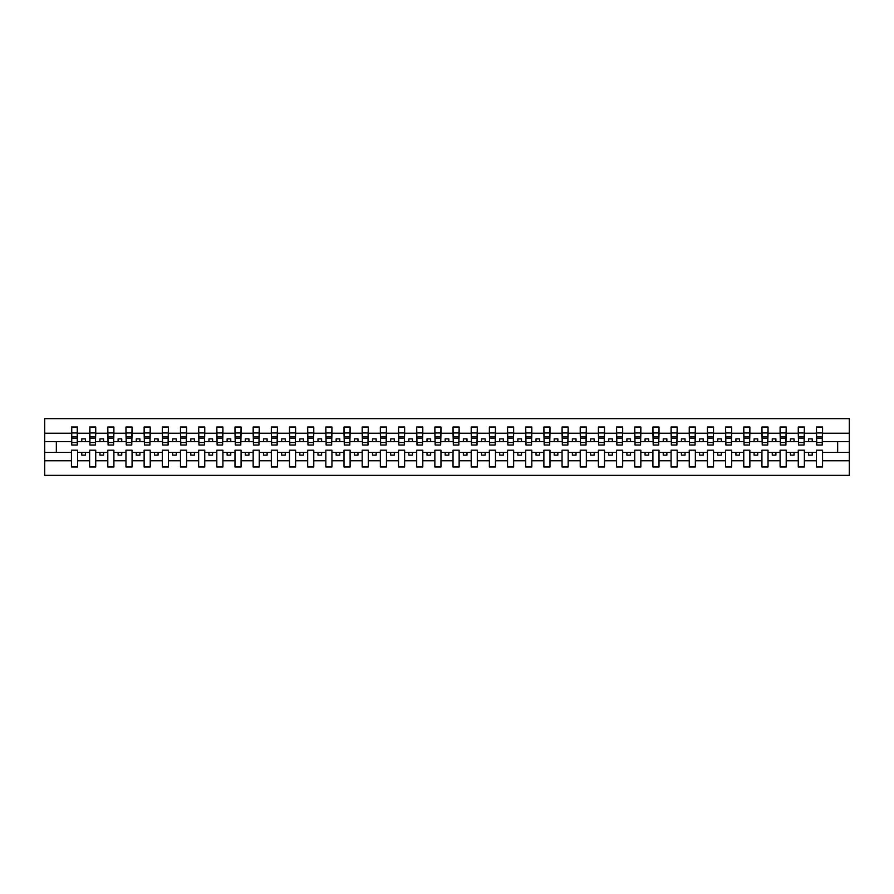 <?xml version="1.0" encoding="UTF-8"?>
<svg xmlns="http://www.w3.org/2000/svg" width="894" height="894" viewBox="0 0 894 894"><rect width="100%" height="100%" fill="white"/><g stroke="black" fill="none" stroke-linecap="round" stroke-linejoin="round"><path stroke-width="1.34" d="M816.445 460.779L804.376 460.779L804.376 450.196L798.275 450.196L798.275 460.779L786.206 460.779L786.206 450.196L780.104 450.196L780.104 460.779L768.035 460.779L768.035 450.196L761.934 450.196L761.934 460.779L749.865 460.779L749.865 450.196L743.763 450.196L743.763 460.779L731.694 460.779L731.694 450.196L725.593 450.196L725.593 460.779L713.524 460.779L713.524 450.196L707.422 450.196L707.422 460.779L695.353 460.779L695.353 450.196L689.252 450.196L689.252 460.779L677.183 460.779L677.183 450.196L671.081 450.196L671.081 460.779L659.012 460.779L659.012 450.196L652.911 450.196L652.911 460.779L640.842 460.779L640.842 450.196L634.74 450.196L634.74 460.779L622.671 460.779L622.671 450.196L616.569 450.196L616.569 460.779L604.5 460.779L604.5 450.196L598.399 450.196L598.399 460.779L586.33 460.779L586.33 450.196L580.228 450.196L580.228 460.779L568.159 460.779L568.159 450.196L562.058 450.196L562.058 460.779L549.989 460.779L549.989 450.196L543.887 450.196L543.887 460.779L531.818 460.779L531.818 450.196L525.717 450.196L525.717 460.779L513.648 460.779L513.648 450.196L507.546 450.196L507.546 460.779L495.477 460.779L495.477 450.196L489.376 450.196L489.376 460.779L477.307 460.779L477.307 450.196L471.205 450.196L471.205 460.779L459.136 460.779L459.136 450.196L453.034 450.196L453.034 460.779L440.966 460.779L440.966 450.196L434.864 450.196L434.864 460.779L422.795 460.779L422.795 450.196L416.693 450.196L416.693 460.779L404.624 460.779L404.624 450.196L398.523 450.196L398.523 460.779L386.454 460.779L386.454 450.196L380.352 450.196L380.352 460.779L368.283 460.779L368.283 450.196L362.182 450.196L362.182 460.779L350.113 460.779L350.113 450.196L344.011 450.196L344.011 460.779L331.942 460.779L331.942 450.196L325.841 450.196L325.841 460.779L313.772 460.779L313.772 450.196L307.67 450.196L307.67 460.779L295.601 460.779L295.601 450.196L289.5 450.196L289.5 460.779L277.431 460.779L277.431 450.196L271.329 450.196L271.329 460.779L259.26 460.779L259.26 450.196L253.158 450.196L253.158 460.779L241.089 460.779L241.089 450.196L234.988 450.196L234.988 460.779L222.919 460.779L222.919 450.196L216.817 450.196L216.817 460.779L204.748 460.779L204.748 450.196L198.647 450.196L198.647 460.779L186.578 460.779L186.578 450.196L180.476 450.196L180.476 460.779L168.407 460.779L168.407 450.196L162.306 450.196L162.306 460.779L150.237 460.779L150.237 450.196L144.135 450.196L144.135 460.779L132.066 460.779L132.066 450.196L125.965 450.196L125.965 460.779L113.896 460.779L113.896 450.196L107.794 450.196L107.794 460.779L95.725 460.779L95.725 450.196L89.623 450.196L89.623 460.779L77.555 460.779L77.555 450.196L71.442 450.196L71.442 460.779L44.7 460.779L44.7 475.351L849.3 475.351L849.3 460.779L822.558 460.779L822.558 466.992L816.445 466.992L816.445 452.375L808.601 452.375L808.601 455.135L812.233 455.135L812.233 452.375M822.558 460.779L822.558 450.196L816.445 450.196L816.445 452.375M798.275 460.779L798.275 466.992L804.376 466.992L804.376 460.779M780.104 460.779L780.104 466.992L786.206 466.992L786.206 460.779M761.934 460.779L761.934 466.992L768.035 466.992L768.035 460.779M743.763 460.779L743.763 466.992L749.865 466.992L749.865 460.779M725.593 460.779L725.593 466.992L731.694 466.992L731.694 460.779M707.422 460.779L707.422 466.992L713.524 466.992L713.524 460.779M689.252 460.779L689.252 466.992L695.353 466.992L695.353 460.779M671.081 460.779L671.081 466.992L677.183 466.992L677.183 460.779M652.911 460.779L652.911 466.992L659.012 466.992L659.012 460.779M634.74 460.779L634.74 466.992L640.842 466.992L640.842 460.779M616.569 460.779L616.569 466.992L622.671 466.992L622.671 460.779M598.399 460.779L598.399 466.992L604.5 466.992L604.5 460.779M580.228 460.779L580.228 466.992L586.33 466.992L586.33 460.779M562.058 460.779L562.058 466.992L568.159 466.992L568.159 460.779M543.887 460.779L543.887 466.992L549.989 466.992L549.989 460.779M525.717 460.779L525.717 466.992L531.818 466.992L531.818 460.779M507.546 460.779L507.546 466.992L513.648 466.992L513.648 460.779M489.376 460.779L489.376 466.992L495.477 466.992L495.477 460.779M471.205 460.779L471.205 466.992L477.307 466.992L477.307 460.779M453.034 460.779L453.034 466.992L459.136 466.992L459.136 460.779M434.864 460.779L434.864 466.992L440.966 466.992L440.966 460.779M416.693 460.779L416.693 466.992L422.795 466.992L422.795 460.779M398.523 460.779L398.523 466.992L404.624 466.992L404.624 460.779M380.352 460.779L380.352 466.992L386.454 466.992L386.454 460.779M362.182 460.779L362.182 466.992L368.283 466.992L368.283 460.779M344.011 460.779L344.011 466.992L350.113 466.992L350.113 460.779M325.841 460.779L325.841 466.992L331.942 466.992L331.942 460.779M307.67 460.779L307.67 466.992L313.772 466.992L313.772 460.779M289.5 460.779L289.5 466.992L295.601 466.992L295.601 460.779M271.329 460.779L271.329 466.992L277.431 466.992L277.431 460.779M253.158 460.779L253.158 466.992L259.26 466.992L259.26 460.779M234.988 460.779L234.988 466.992L241.089 466.992L241.089 460.779M216.817 460.779L216.817 466.992L222.919 466.992L222.919 460.779M198.647 460.779L198.647 466.992L204.748 466.992L204.748 460.779M180.476 460.779L180.476 466.992L186.578 466.992L186.578 460.779M162.306 460.779L162.306 466.992L168.407 466.992L168.407 460.779M144.135 460.779L144.135 466.992L150.237 466.992L150.237 460.779M125.965 460.779L125.965 466.992L132.066 466.992L132.066 460.779M107.794 460.779L107.794 466.992L113.896 466.992L113.896 460.779M89.623 460.779L89.623 466.992L95.725 466.992L95.725 460.779M816.736 442.53L822.256 442.53L822.256 445.033L816.736 445.033L816.445 427.008L816.445 433.221L804.376 433.221L804.086 443.804M816.736 443.804L816.445 433.221M798.565 442.53L804.086 442.53L804.086 445.033L798.565 445.033L798.275 427.008L798.275 433.221L786.206 433.221L785.915 443.804M798.565 443.804L798.275 433.221M780.395 442.53L785.915 442.53L785.915 445.033L780.395 445.033L780.104 427.008L780.104 433.221L768.035 433.221L767.745 443.804M780.395 443.804L780.104 433.221M762.224 442.53L767.745 442.53L767.745 445.033L762.224 445.033L761.934 427.008L761.934 433.221L749.865 433.221L749.574 443.804M762.224 443.804L761.934 433.221M744.054 442.53L749.574 442.53L749.574 445.033L744.054 445.033L743.763 427.008L743.763 433.221L731.694 433.221L731.404 443.804M744.054 443.804L743.763 433.221M725.883 442.53L731.404 442.53L731.404 445.033L725.883 445.033L725.593 427.008L725.593 433.221L713.524 433.221L713.233 443.804M725.883 443.804L725.593 433.221M707.713 442.53L713.233 442.53L713.233 445.033L707.713 445.033L707.422 427.008L707.422 433.221L695.353 433.221L695.063 443.804M707.713 443.804L707.422 433.221M689.542 442.53L695.063 442.53L695.063 445.033L689.542 445.033L689.252 427.008L689.252 433.221L677.183 433.221L676.892 443.804M689.542 443.804L689.252 433.221M671.372 442.53L676.892 442.53L676.892 445.033L671.372 445.033L671.081 427.008L671.081 433.221L659.012 433.221L658.722 443.804M671.372 443.804L671.081 433.221M653.201 442.53L658.722 442.53L658.722 445.033L653.201 445.033L652.911 427.008L652.911 433.221L640.842 433.221L640.551 443.804M653.201 443.804L652.911 433.221M635.031 442.53L640.551 442.53L640.551 445.033L635.031 445.033L634.74 427.008L634.74 433.221L622.671 433.221L622.38 443.804M635.031 443.804L634.74 433.221M616.86 442.53L622.38 442.53L622.38 445.033L616.86 445.033L616.569 427.008L616.569 433.221L604.5 433.221L604.21 443.804M616.86 443.804L616.569 433.221M598.689 442.53L604.21 442.53L604.21 445.033L598.689 445.033L598.399 427.008L598.399 433.221L586.33 433.221L586.039 443.804M598.689 443.804L598.399 433.221M580.519 442.53L586.039 442.53L586.039 445.033L580.519 445.033L580.228 427.008L580.228 433.221L568.159 433.221L567.869 443.804M580.519 443.804L580.228 433.221M562.348 442.53L567.869 442.53L567.869 445.033L562.348 445.033L562.058 427.008L562.058 433.221L549.989 433.221L549.698 443.804M562.348 443.804L562.058 433.221M544.178 442.53L549.698 442.53L549.698 445.033L544.178 445.033L543.887 427.008L543.887 433.221L531.818 433.221L531.528 443.804M544.178 443.804L543.887 433.221M526.007 442.53L531.528 442.53L531.528 445.033L526.007 445.033L525.717 427.008L525.717 433.221L513.648 433.221L513.357 443.804M526.007 443.804L525.717 433.221M507.837 442.53L513.357 442.53L513.357 445.033L507.837 445.033L507.546 427.008L507.546 433.221L495.477 433.221L495.187 443.804M507.837 443.804L507.546 433.221M489.666 442.53L495.187 442.53L495.187 445.033L489.666 445.033L489.376 427.008L489.376 433.221L477.307 433.221L477.016 443.804M489.666 443.804L489.376 433.221M471.496 442.53L477.016 442.53L477.016 445.033L471.496 445.033L471.205 427.008L471.205 433.221L459.136 433.221L458.846 443.804M471.496 443.804L471.205 433.221M453.325 442.53L458.846 442.53L458.846 445.033L453.325 445.033L453.034 427.008L453.034 433.221L440.966 433.221L440.675 443.804M453.325 443.804L453.034 433.221M435.154 442.53L440.675 442.53L440.675 445.033L435.154 445.033L434.864 427.008L434.864 433.221L422.795 433.221L422.504 443.804M435.154 443.804L434.864 433.221M416.984 442.53L422.504 442.53L422.504 445.033L416.984 445.033L416.693 427.008L416.693 433.221L404.624 433.221L404.334 443.804M416.984 443.804L416.693 433.221M398.813 442.53L404.334 442.53L404.334 445.033L398.813 445.033L398.523 427.008L398.523 433.221L386.454 433.221L386.163 443.804M398.813 443.804L398.523 433.221M380.643 442.53L386.163 442.53L386.163 445.033L380.643 445.033L380.352 427.008L380.352 433.221L368.283 433.221L367.993 443.804M380.643 443.804L380.352 433.221M362.472 442.53L367.993 442.53L367.993 445.033L362.472 445.033L362.182 427.008L362.182 433.221L350.113 433.221L349.822 443.804M362.472 443.804L362.182 433.221M344.302 442.53L349.822 442.53L349.822 445.033L344.302 445.033L344.011 427.008L344.011 433.221L331.942 433.221L331.652 443.804M344.302 443.804L344.011 433.221M326.131 442.53L331.652 442.53L331.652 445.033L326.131 445.033L325.841 427.008L325.841 433.221L313.772 433.221L313.481 443.804M326.131 443.804L325.841 433.221M307.961 442.53L313.481 442.53L313.481 445.033L307.961 445.033L307.67 427.008L307.67 433.221L295.601 433.221L295.311 443.804M307.961 443.804L307.67 433.221M289.79 442.53L295.311 442.53L295.311 445.033L289.79 445.033L289.5 427.008L289.5 433.221L277.431 433.221L277.14 443.804M289.79 443.804L289.5 433.221M271.62 442.53L277.14 442.53L277.14 445.033L271.62 445.033L271.329 427.008L271.329 433.221L259.26 433.221L258.969 443.804M271.62 443.804L271.329 433.221M253.449 442.53L258.969 442.53L258.969 445.033L253.449 445.033L253.158 427.008L253.158 433.221L241.089 433.221L240.799 443.804M253.449 443.804L253.158 433.221M235.278 442.53L240.799 442.53L240.799 445.033L235.278 445.033L234.988 427.008L234.988 433.221L222.919 433.221L222.628 443.804M235.278 443.804L234.988 433.221M217.108 442.53L222.628 442.53L222.628 445.033L217.108 445.033L216.817 427.008L216.817 433.221L204.748 433.221L204.458 443.804M217.108 443.804L216.817 433.221M198.937 442.53L204.458 442.53L204.458 445.033L198.937 445.033L198.647 427.008L198.647 433.221L186.578 433.221L186.287 443.804M198.937 443.804L198.647 433.221M180.767 442.53L186.287 442.53L186.287 445.033L180.767 445.033L180.476 427.008L180.476 433.221L168.407 433.221L168.117 443.804M180.767 443.804L180.476 433.221M162.596 442.53L168.117 442.53L168.117 445.033L162.596 445.033L162.306 427.008L162.306 433.221L150.237 433.221L149.946 443.804M162.596 443.804L162.306 433.221M144.426 442.53L149.946 442.53L149.946 445.033L144.426 445.033L144.135 427.008L144.135 433.221L132.066 433.221L131.776 443.804M144.426 443.804L144.135 433.221M126.255 442.53L131.776 442.53L131.776 445.033L126.255 445.033L125.965 427.008L125.965 433.221L113.896 433.221L113.605 443.804M126.255 443.804L125.965 433.221M108.085 442.53L113.605 442.53L113.605 445.033L108.085 445.033L107.794 427.008L107.794 433.221L95.725 433.221L95.434 443.804M108.085 443.804L107.794 433.221M89.914 442.53L95.434 442.53L95.434 445.033L89.914 445.033L89.914 427.008L89.623 433.221L77.555 433.221L77.264 427.008L77.264 445.033L71.743 445.033L71.743 438.216L77.264 438.216M89.914 443.804L89.623 433.221M71.442 460.779L71.442 466.992L77.555 466.992L77.555 460.779M71.743 438.216L71.743 427.008L71.442 433.221L44.7 433.221L44.7 418.649L849.3 418.649L849.3 433.221L822.558 433.221L822.256 443.804M71.743 443.804L71.442 433.221M816.445 427.008L822.558 427.008L822.558 433.221M798.275 427.008L804.376 427.008L804.376 433.221M780.104 427.008L786.206 427.008L786.206 433.221M761.934 427.008L768.035 427.008L768.035 433.221M743.763 427.008L749.865 427.008L749.865 433.221M725.593 427.008L731.694 427.008L731.694 433.221M707.422 427.008L713.524 427.008L713.524 433.221M689.252 427.008L695.353 427.008L695.353 433.221M671.081 427.008L677.183 427.008L677.183 433.221M652.911 427.008L659.012 427.008L659.012 433.221M634.74 427.008L640.842 427.008L640.842 433.221M616.569 427.008L622.671 427.008L622.671 433.221M598.399 427.008L604.5 427.008L604.5 433.221M580.228 427.008L586.33 427.008L586.33 433.221M562.058 427.008L568.159 427.008L568.159 433.221M543.887 427.008L549.989 427.008L549.989 433.221M525.717 427.008L531.818 427.008L531.818 433.221M507.546 427.008L513.648 427.008L513.648 433.221M489.376 427.008L495.477 427.008L495.477 433.221M471.205 427.008L477.307 427.008L477.307 433.221M453.034 427.008L459.136 427.008L459.136 433.221M434.864 427.008L440.966 427.008L440.966 433.221M416.693 427.008L422.795 427.008L422.795 433.221M398.523 427.008L404.624 427.008L404.624 433.221M380.352 427.008L386.454 427.008L386.454 433.221M362.182 427.008L368.283 427.008L368.283 433.221M344.011 427.008L350.113 427.008L350.113 433.221M325.841 427.008L331.942 427.008L331.942 433.221M307.67 427.008L313.772 427.008L313.772 433.221M289.5 427.008L295.601 427.008L295.601 433.221M271.329 427.008L277.431 427.008L277.431 433.221M253.158 427.008L259.26 427.008L259.26 433.221M234.988 427.008L241.089 427.008L241.089 433.221M216.817 427.008L222.919 427.008L222.919 433.221M198.647 427.008L204.748 427.008L204.748 433.221M180.476 427.008L186.578 427.008L186.578 433.221M162.306 427.008L168.407 427.008L168.407 433.221M144.135 427.008L150.237 427.008L150.237 433.221M125.965 427.008L132.066 427.008L132.066 433.221M107.794 427.008L113.896 427.008L113.896 433.221M89.623 427.008L95.725 427.008L95.725 433.221M71.442 427.008L77.555 427.008M808.601 452.375L804.376 452.375M816.445 441.625L812.233 441.625L812.233 438.865L808.601 438.865L808.601 441.625L804.376 441.625M808.601 441.625L812.233 441.625M794.062 455.135L794.062 452.375L790.43 452.375L790.43 455.135L794.062 455.135M790.43 452.375L786.206 452.375M798.275 452.375L794.062 452.375M798.275 441.625L794.062 441.625L794.062 438.865L790.43 438.865L790.43 441.625L786.206 441.625M790.43 441.625L794.062 441.625M775.891 455.135L775.891 452.375L772.26 452.375L772.26 455.135L775.891 455.135M772.26 452.375L768.035 452.375M780.104 452.375L775.891 452.375M780.104 441.625L775.891 441.625L775.891 438.865L772.26 438.865L772.26 441.625L768.035 441.625M772.26 441.625L775.891 441.625M757.721 455.135L757.721 452.375L754.089 452.375L754.089 455.135L757.721 455.135M754.089 452.375L749.865 452.375M761.934 452.375L757.721 452.375M761.934 441.625L757.721 441.625L757.721 438.865L754.089 438.865L754.089 441.625L749.865 441.625M754.089 441.625L757.721 441.625M739.55 455.135L739.55 452.375L735.918 452.375L735.918 455.135L739.55 455.135M735.918 452.375L731.694 452.375M743.763 452.375L739.55 452.375M743.763 441.625L739.55 441.625L739.55 438.865L735.918 438.865L735.918 441.625L731.694 441.625M735.918 441.625L739.55 441.625M721.38 455.135L721.38 452.375L717.748 452.375L717.748 455.135L721.38 455.135M717.748 452.375L713.524 452.375M725.593 452.375L721.38 452.375M725.593 441.625L721.38 441.625L721.38 438.865L717.748 438.865L717.748 441.625L713.524 441.625M717.748 441.625L721.38 441.625M703.209 455.135L703.209 452.375L699.577 452.375L699.577 455.135L703.209 455.135M699.577 452.375L695.353 452.375M707.422 452.375L703.209 452.375M707.422 441.625L703.209 441.625L703.209 438.865L699.577 438.865L699.577 441.625L695.353 441.625M699.577 441.625L703.209 441.625M685.039 455.135L685.039 452.375L681.407 452.375L681.407 455.135L685.039 455.135M681.407 452.375L677.183 452.375M689.252 452.375L685.039 452.375M689.252 441.625L685.039 441.625L685.039 438.865L681.407 438.865L681.407 441.625L677.183 441.625M681.407 441.625L685.039 441.625M666.868 455.135L666.868 452.375L663.236 452.375L663.236 455.135L666.868 455.135M663.236 452.375L659.012 452.375M671.081 452.375L666.868 452.375M671.081 441.625L666.868 441.625L666.868 438.865L663.236 438.865L663.236 441.625L659.012 441.625M663.236 441.625L666.868 441.625M648.698 455.135L648.698 452.375L645.066 452.375L645.066 455.135L648.698 455.135M645.066 452.375L640.842 452.375M652.911 452.375L648.698 452.375M652.911 441.625L648.698 441.625L648.698 438.865L645.066 438.865L645.066 441.625L640.842 441.625M645.066 441.625L648.698 441.625M630.527 455.135L630.527 452.375L626.895 452.375L626.895 455.135L630.527 455.135M626.895 452.375L622.671 452.375M634.74 452.375L630.527 452.375M634.74 441.625L630.527 441.625L630.527 438.865L626.895 438.865L626.895 441.625L622.671 441.625M626.895 441.625L630.527 441.625M612.356 455.135L612.356 452.375L608.725 452.375L608.725 455.135L612.356 455.135M608.725 452.375L604.5 452.375M616.569 452.375L612.356 452.375M616.569 441.625L612.356 441.625L612.356 438.865L608.725 438.865L608.725 441.625L604.5 441.625M608.725 441.625L612.356 441.625M594.186 455.135L594.186 452.375L590.554 452.375L590.554 455.135L594.186 455.135M590.554 452.375L586.33 452.375M598.399 452.375L594.186 452.375M598.399 441.625L594.186 441.625L594.186 438.865L590.554 438.865L590.554 441.625L586.33 441.625M590.554 441.625L594.186 441.625M576.015 455.135L576.015 452.375L572.384 452.375L572.384 455.135L576.015 455.135M572.384 452.375L568.159 452.375M580.228 452.375L576.015 452.375M580.228 441.625L576.015 441.625L576.015 438.865L572.384 438.865L572.384 441.625L568.159 441.625M572.384 441.625L576.015 441.625M557.845 455.135L557.845 452.375L554.202 452.375L554.202 455.135L557.845 455.135M554.202 452.375L549.989 452.375M562.058 452.375L557.845 452.375M562.058 441.625L557.845 441.625L557.845 438.865L554.202 438.865L554.202 441.625L549.989 441.625M554.202 441.625L557.845 441.625M539.674 455.135L539.674 452.375L536.031 452.375L536.031 455.135L539.674 455.135M536.031 452.375L531.818 452.375M543.887 452.375L539.674 452.375M543.887 441.625L539.674 441.625L539.674 438.865L536.031 438.865L536.031 441.625L531.818 441.625M536.031 441.625L539.674 441.625M521.504 455.135L521.504 452.375L517.861 452.375L517.861 455.135L521.504 455.135M517.861 452.375L513.648 452.375M525.717 452.375L521.504 452.375M525.717 441.625L521.504 441.625L521.504 438.865L517.861 438.865L517.861 441.625L513.648 441.625M517.861 441.625L521.504 441.625M503.333 455.135L503.333 452.375L499.69 452.375L499.69 455.135L503.333 455.135M499.69 452.375L495.477 452.375M507.546 452.375L503.333 452.375M507.546 441.625L503.333 441.625L503.333 438.865L499.69 438.865L499.69 441.625L495.477 441.625M499.69 441.625L503.333 441.625M485.163 455.135L485.163 452.375L481.52 452.375L481.52 455.135L485.163 455.135M481.52 452.375L477.307 452.375M489.376 452.375L485.163 452.375M489.376 441.625L485.163 441.625L485.163 438.865L481.52 438.865L481.52 441.625L477.307 441.625M481.52 441.625L485.163 441.625M466.992 455.135L466.992 452.375L463.349 452.375L463.349 455.135L466.992 455.135M463.349 452.375L459.136 452.375M471.205 452.375L466.992 452.375M471.205 441.625L466.992 441.625L466.992 438.865L463.349 438.865L463.349 441.625L459.136 441.625M463.349 441.625L466.992 441.625M448.822 455.135L448.822 452.375L445.178 452.375L445.178 455.135L448.822 455.135M445.178 452.375L440.966 452.375M453.034 452.375L448.822 452.375M453.034 441.625L448.822 441.625L448.822 438.865L445.178 438.865L445.178 441.625L440.966 441.625M445.178 441.625L448.822 441.625M430.651 455.135L430.651 452.375L427.008 452.375L427.008 455.135L430.651 455.135M427.008 452.375L422.795 452.375M434.864 452.375L430.651 452.375M434.864 441.625L430.651 441.625L430.651 438.865L427.008 438.865L427.008 441.625L422.795 441.625M427.008 441.625L430.651 441.625M412.48 455.135L412.48 452.375L408.837 452.375L408.837 455.135L412.48 455.135M408.837 452.375L404.624 452.375M416.693 452.375L412.48 452.375M416.693 441.625L412.48 441.625L412.48 438.865L408.837 438.865L408.837 441.625L404.624 441.625M408.837 441.625L412.48 441.625M394.31 455.135L394.31 452.375L390.667 452.375L390.667 455.135L394.31 455.135M390.667 452.375L386.454 452.375M398.523 452.375L394.31 452.375M398.523 441.625L394.31 441.625L394.31 438.865L390.667 438.865L390.667 441.625L386.454 441.625M390.667 441.625L394.31 441.625M376.139 455.135L376.139 452.375L372.496 452.375L372.496 455.135L376.139 455.135M372.496 452.375L368.283 452.375M380.352 452.375L376.139 452.375M380.352 441.625L376.139 441.625L376.139 438.865L372.496 438.865L372.496 441.625L368.283 441.625M372.496 441.625L376.139 441.625M357.969 455.135L357.969 452.375L354.326 452.375L354.326 455.135L357.969 455.135M354.326 452.375L350.113 452.375M362.182 452.375L357.969 452.375M362.182 441.625L357.969 441.625L357.969 438.865L354.326 438.865L354.326 441.625L350.113 441.625M354.326 441.625L357.969 441.625M339.798 455.135L339.798 452.375L336.155 452.375L336.155 455.135L339.798 455.135M336.155 452.375L331.942 452.375M344.011 452.375L339.798 452.375M344.011 441.625L339.798 441.625L339.798 438.865L336.155 438.865L336.155 441.625L331.942 441.625M336.155 441.625L339.798 441.625M321.616 455.135L321.616 452.375L317.985 452.375L317.985 455.135L321.616 455.135M317.985 452.375L313.772 452.375M325.841 452.375L321.616 452.375M325.841 441.625L321.616 441.625L321.616 438.865L317.985 438.865L317.985 441.625L313.772 441.625M317.985 441.625L321.616 441.625M303.446 455.135L303.446 452.375L299.814 452.375L299.814 455.135L303.446 455.135M299.814 452.375L295.601 452.375M307.67 452.375L303.446 452.375M307.67 441.625L303.446 441.625L303.446 438.865L299.814 438.865L299.814 441.625L295.601 441.625M299.814 441.625L303.446 441.625M285.275 455.135L285.275 452.375L281.644 452.375L281.644 455.135L285.275 455.135M281.644 452.375L277.431 452.375M289.5 452.375L285.275 452.375M289.5 441.625L285.275 441.625L285.275 438.865L281.644 438.865L281.644 441.625L277.431 441.625M281.644 441.625L285.275 441.625M267.105 455.135L267.105 452.375L263.473 452.375L263.473 455.135L267.105 455.135M263.473 452.375L259.26 452.375M271.329 452.375L267.105 452.375M271.329 441.625L267.105 441.625L267.105 438.865L263.473 438.865L263.473 441.625L259.26 441.625M263.473 441.625L267.105 441.625M248.934 455.135L248.934 452.375L245.302 452.375L245.302 455.135L248.934 455.135M245.302 452.375L241.089 452.375M253.158 452.375L248.934 452.375M253.158 441.625L248.934 441.625L248.934 438.865L245.302 438.865L245.302 441.625L241.089 441.625M245.302 441.625L248.934 441.625M230.764 455.135L230.764 452.375L227.132 452.375L227.132 455.135L230.764 455.135M227.132 452.375L222.919 452.375M234.988 452.375L230.764 452.375M234.988 441.625L230.764 441.625L230.764 438.865L227.132 438.865L227.132 441.625L222.919 441.625M227.132 441.625L230.764 441.625M212.593 455.135L212.593 452.375L208.961 452.375L208.961 455.135L212.593 455.135M208.961 452.375L204.748 452.375M216.817 452.375L212.593 452.375M216.817 441.625L212.593 441.625L212.593 438.865L208.961 438.865L208.961 441.625L204.748 441.625M208.961 441.625L212.593 441.625M194.423 455.135L194.423 452.375L190.791 452.375L190.791 455.135L194.423 455.135M190.791 452.375L186.578 452.375M198.647 452.375L194.423 452.375M198.647 441.625L194.423 441.625L194.423 438.865L190.791 438.865L190.791 441.625L186.578 441.625M190.791 441.625L194.423 441.625M176.252 455.135L176.252 452.375L172.62 452.375L172.62 455.135L176.252 455.135M172.62 452.375L168.407 452.375M180.476 452.375L176.252 452.375M180.476 441.625L176.252 441.625L176.252 438.865L172.62 438.865L172.62 441.625L168.407 441.625M172.62 441.625L176.252 441.625M158.082 455.135L158.082 452.375L154.45 452.375L154.45 455.135L158.082 455.135M154.45 452.375L150.237 452.375M162.306 452.375L158.082 452.375M162.306 441.625L158.082 441.625L158.082 438.865L154.45 438.865L154.45 441.625L150.237 441.625M154.45 441.625L158.082 441.625M139.911 455.135L139.911 452.375L136.279 452.375L136.279 455.135L139.911 455.135M136.279 452.375L132.066 452.375M144.135 452.375L139.911 452.375M144.135 441.625L139.911 441.625L139.911 438.865L136.279 438.865L136.279 441.625L132.066 441.625M136.279 441.625L139.911 441.625M121.74 455.135L121.74 452.375L118.109 452.375L118.109 455.135L121.74 455.135M118.109 452.375L113.896 452.375M125.965 452.375L121.74 452.375M125.965 441.625L121.74 441.625L121.74 438.865L118.109 438.865L118.109 441.625L113.896 441.625M118.109 441.625L121.74 441.625M103.57 455.135L103.57 452.375L99.938 452.375L99.938 455.135L103.57 455.135M99.938 452.375L95.725 452.375M107.794 452.375L103.57 452.375M107.794 441.625L103.57 441.625L103.57 438.865L99.938 438.865L99.938 441.625L95.725 441.625M99.938 441.625L103.57 441.625M85.399 455.135L85.399 452.375L81.767 452.375L81.767 455.135L85.399 455.135M81.767 452.375L77.555 452.375M89.623 452.375L85.399 452.375M89.623 441.625L85.399 441.625L85.399 438.865L81.767 438.865L81.767 441.625L77.555 441.625L77.555 433.221M81.767 441.625L85.399 441.625M77.555 441.625L77.264 443.804M71.442 452.375L44.7 452.375L44.7 433.221M44.7 460.779L44.7 452.375M71.442 441.625L44.7 441.625M849.3 460.779L849.3 433.221M56.333 452.375L56.333 441.625M849.3 441.625L837.667 441.625L837.667 452.375L822.558 452.375M849.3 452.375L837.667 452.375M837.667 441.625L822.558 441.625M71.743 436.797L77.264 436.797M95.725 427.008L95.434 442.53M89.914 438.216L95.434 438.216M89.914 436.797L95.434 436.797M113.896 427.008L113.605 442.53M108.085 438.216L113.605 438.216M108.085 436.797L113.605 436.797M132.066 427.008L131.776 442.53M126.255 438.216L131.776 438.216M126.255 436.797L131.776 436.797M150.237 427.008L149.946 442.53M144.426 438.216L149.946 438.216M144.426 436.797L149.946 436.797M168.407 427.008L168.117 442.53M162.596 438.216L168.117 438.216M162.596 436.797L168.117 436.797M186.578 427.008L186.287 442.53M180.767 438.216L186.287 438.216M180.767 436.797L186.287 436.797M204.748 427.008L204.458 442.53M198.937 438.216L204.458 438.216M198.937 436.797L204.458 436.797M222.919 427.008L222.628 442.53M217.108 438.216L222.628 438.216M217.108 436.797L222.628 436.797M241.089 427.008L240.799 442.53M235.278 438.216L240.799 438.216M235.278 436.797L240.799 436.797M259.26 427.008L258.969 442.53M253.449 438.216L258.969 438.216M253.449 436.797L258.969 436.797M277.431 427.008L277.14 442.53M271.62 438.216L277.14 438.216M271.62 436.797L277.14 436.797M295.601 427.008L295.311 442.53M289.79 438.216L295.311 438.216M289.79 436.797L295.311 436.797M313.772 427.008L313.481 442.53M307.961 438.216L313.481 438.216M307.961 436.797L313.481 436.797M331.942 427.008L331.652 442.53M326.131 438.216L331.652 438.216M326.131 436.797L331.652 436.797M350.113 427.008L349.822 442.53M344.302 438.216L349.822 438.216M344.302 436.797L349.822 436.797M368.283 427.008L367.993 442.53M362.472 438.216L367.993 438.216M362.472 436.797L367.993 436.797M386.454 427.008L386.163 442.53M380.643 438.216L386.163 438.216M380.643 436.797L386.163 436.797M404.624 427.008L404.334 442.53M398.813 438.216L404.334 438.216M398.813 436.797L404.334 436.797M422.795 427.008L422.504 442.53M416.984 438.216L422.504 438.216M416.984 436.797L422.504 436.797M440.966 427.008L440.675 442.53M435.154 438.216L440.675 438.216M435.154 436.797L440.675 436.797M459.136 427.008L458.846 442.53M453.325 438.216L458.846 438.216M453.325 436.797L458.846 436.797M477.307 427.008L477.016 442.53M471.496 438.216L477.016 438.216M471.496 436.797L477.016 436.797M495.477 427.008L495.187 442.53M489.666 438.216L495.187 438.216M489.666 436.797L495.187 436.797M513.648 427.008L513.357 442.53M507.837 438.216L513.357 438.216M507.837 436.797L513.357 436.797M531.818 427.008L531.528 442.53M526.007 438.216L531.528 438.216M526.007 436.797L531.528 436.797M549.989 427.008L549.698 442.53M544.178 438.216L549.698 438.216M544.178 436.797L549.698 436.797M568.159 427.008L567.869 442.53M562.348 438.216L567.869 438.216M562.348 436.797L567.869 436.797M586.33 427.008L586.039 442.53M580.519 438.216L586.039 438.216M580.519 436.797L586.039 436.797M604.5 427.008L604.21 442.53M598.689 438.216L604.21 438.216M598.689 436.797L604.21 436.797M622.671 427.008L622.38 442.53M616.86 438.216L622.38 438.216M616.86 436.797L622.38 436.797M640.842 427.008L640.551 442.53M635.031 438.216L640.551 438.216M635.031 436.797L640.551 436.797M659.012 427.008L658.722 442.53M653.201 438.216L658.722 438.216M653.201 436.797L658.722 436.797M677.183 427.008L676.892 442.53M671.372 438.216L676.892 438.216M671.372 436.797L676.892 436.797M695.353 427.008L695.063 442.53M689.542 438.216L695.063 438.216M689.542 436.797L695.063 436.797M713.524 427.008L713.233 442.53M707.713 438.216L713.233 438.216M707.713 436.797L713.233 436.797M731.694 427.008L731.404 442.53M725.883 438.216L731.404 438.216M725.883 436.797L731.404 436.797M749.865 427.008L749.574 442.53M744.054 438.216L749.574 438.216M744.054 436.797L749.574 436.797M768.035 427.008L767.745 442.53M762.224 438.216L767.745 438.216M762.224 436.797L767.745 436.797M786.206 427.008L785.915 442.53M780.395 438.216L785.915 438.216M780.395 436.797L785.915 436.797M804.376 427.008L804.086 442.53M798.565 438.216L804.086 438.216M798.565 436.797L804.086 436.797M822.558 427.008L822.256 442.53M816.736 438.216L822.256 438.216M816.736 436.797L822.256 436.797M71.743 442.53L77.264 442.53M71.743 432.964L77.264 432.964M89.914 432.964L95.434 432.964M108.085 432.964L113.605 432.964M126.255 432.964L131.776 432.964M144.426 432.964L149.946 432.964M162.596 432.964L168.117 432.964M180.767 432.964L186.287 432.964M198.937 432.964L204.458 432.964M217.108 432.964L222.628 432.964M235.278 432.964L240.799 432.964M253.449 432.964L258.969 432.964M271.62 432.964L277.14 432.964M289.79 432.964L295.311 432.964M307.961 432.964L313.481 432.964M326.131 432.964L331.652 432.964M344.302 432.964L349.822 432.964M362.472 432.964L367.993 432.964M380.643 432.964L386.163 432.964M398.813 432.964L404.334 432.964M416.984 432.964L422.504 432.964M435.154 432.964L440.675 432.964M453.325 432.964L458.846 432.964M471.496 432.964L477.016 432.964M489.666 432.964L495.187 432.964M507.837 432.964L513.357 432.964M526.007 432.964L531.528 432.964M544.178 432.964L549.698 432.964M562.348 432.964L567.869 432.964M580.519 432.964L586.039 432.964M598.689 432.964L604.21 432.964M616.86 432.964L622.38 432.964M635.031 432.964L640.551 432.964M653.201 432.964L658.722 432.964M671.372 432.964L676.892 432.964M689.542 432.964L695.063 432.964M707.713 432.964L713.233 432.964M725.883 432.964L731.404 432.964M744.054 432.964L749.574 432.964M762.224 432.964L767.745 432.964M780.395 432.964L785.915 432.964M798.565 432.964L804.086 432.964M816.736 432.964L822.256 432.964"/></g></svg>
